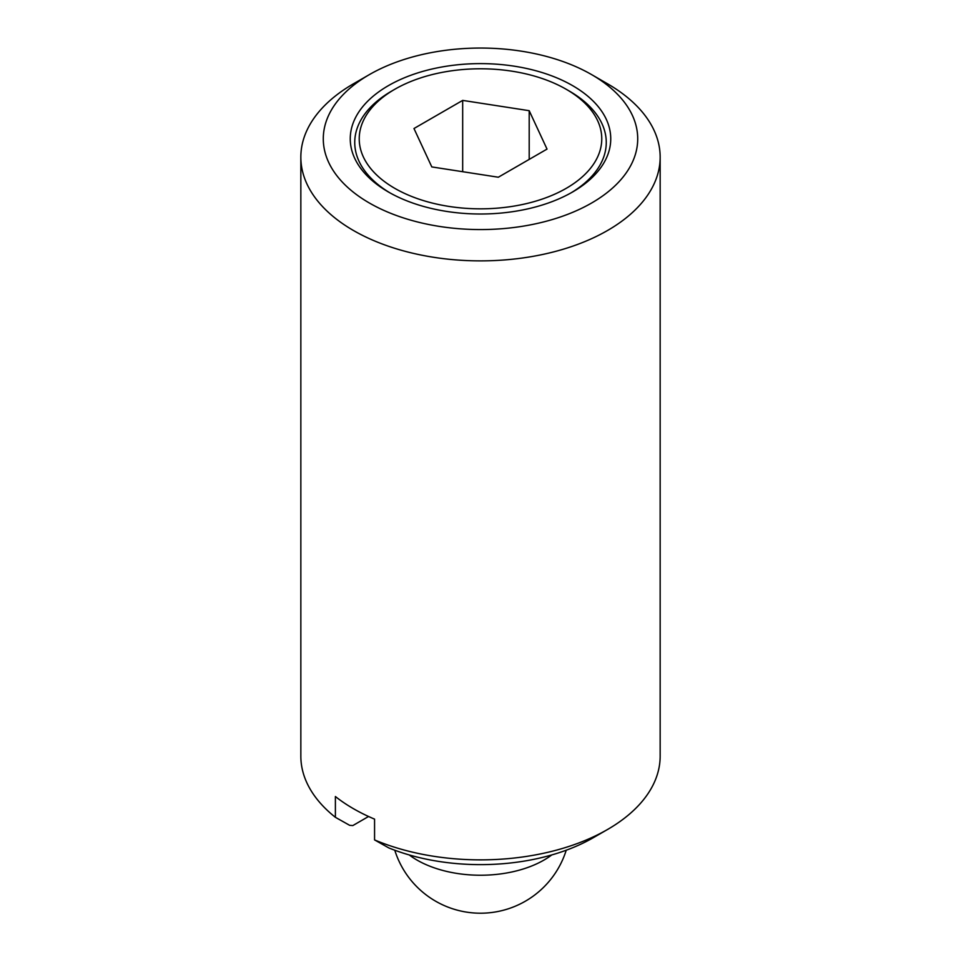 <?xml version="1.0" encoding="UTF-8"?>
<svg xmlns="http://www.w3.org/2000/svg" width="961" height="961" viewBox="0 0 961 961"><rect width="100%" height="100%" fill="white"/><g stroke="black" fill="none" stroke-linecap="round" stroke-linejoin="round"><path stroke-width="1.44" d="M569.429 91.139L566.257 89.301A121.266 70.021 0 0 0 394.743 89.301A121.266 70.021 0 0 0 394.743 188.32A121.266 70.021 0 0 0 566.245 188.32A121.266 70.021 0 0 0 566.257 89.301L569.429 91.139A125.759 72.604 0 0 1 570.99 192.897M394.743 89.301L391.571 91.139A125.759 72.604 0 0 0 390.01 192.897M388.4 191.984A130.252 75.198 0 0 0 572.6 191.984A130.252 75.198 0 0 0 572.6 85.637A130.252 75.198 0 0 0 388.4 85.637A130.252 75.198 0 0 0 388.4 191.984L388.4 191.984M607.544 83.799L591.664 74.634A157.208 90.754 0 0 0 369.336 74.634A157.208 90.754 0 0 0 369.336 202.987A157.208 90.754 0 0 0 591.664 202.987A157.208 90.754 0 0 0 591.664 74.634L607.544 83.799A179.659 103.728 0 0 1 660.159 157.148A179.659 103.728 0 0 1 549.248 252.983A179.659 103.728 0 0 1 353.456 230.496A179.659 103.728 0 0 1 300.841 157.148A179.659 103.728 0 0 1 353.456 83.799L369.336 74.634M300.841 157.148L300.841 756.139A179.659 103.728 0 0 0 335.389 817.306L335.389 796.525A179.659 103.728 0 0 0 353.456 808.706A179.659 103.728 0 0 0 374.562 819.132L374.562 839.914L388.845 847.938A159.742 92.22 0 0 0 593.454 837.62L607.544 829.487A179.659 103.728 0 0 0 660.159 756.139L660.159 157.148M462.673 171.707L462.673 100.4L529.199 110.695L529.199 159.394M529.199 110.695L547.025 149.099L498.327 177.22L431.801 166.926L413.975 128.522L462.673 100.4M335.389 817.306L349.672 825.331L352.831 825.571L368.556 816.49M374.562 839.914A179.659 103.728 0 0 0 607.544 829.487M409.23 854.942A89.829 51.858 0 0 0 416.978 860.047A89.829 51.858 0 0 0 551.77 854.942M394.779 850.233A89.829 89.829 0 0 0 566.221 850.233"/></g></svg>
